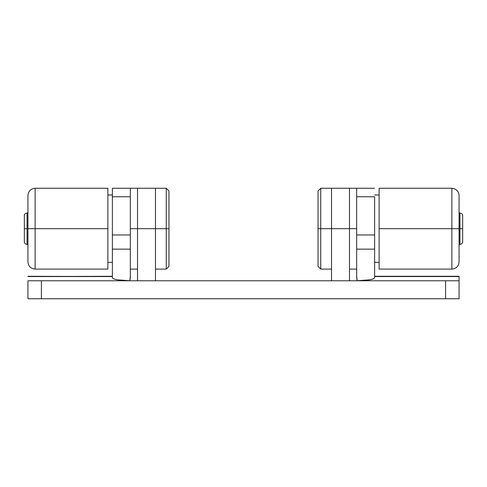 <?xml version="1.0" encoding="UTF-8"?>
<svg xmlns="http://www.w3.org/2000/svg" width="487" height="487" viewBox="0 0 487 487"><rect width="100%" height="100%" fill="white"/><g stroke="black" fill="none" stroke-linecap="round" stroke-linejoin="round"><path stroke-width="0.73" d="M107.877 269.098L107.877 228.683L35.125 228.683L35.125 269.098L35.125 228.683L27.942 228.683L27.942 261.915L27.942 195.451L27.942 228.683L35.125 228.683L35.125 188.262L35.125 228.683L107.877 228.683L107.877 188.262L107.877 269.098L35.125 269.098C30.772 268.66 28.38 266.267 27.942 261.915M112.369 188.299L112.369 196.778L130.333 196.778L130.333 188.299M369.371 279.842C372.939 279.094 374.692 278.345 374.631 277.596L374.631 276.281L459.058 276.281L459.058 298.738L27.942 298.738L445.587 298.738L445.587 280.774L459.058 280.774L459.058 276.555L374.631 276.555L374.631 277.596C374.631 278.473 372.878 279.221 369.371 279.842L356.667 280.774M27.942 280.774L445.587 280.774L41.413 280.774L41.413 298.738L41.413 280.774L27.942 280.774L27.942 298.738L27.942 280.774M112.369 277.596L112.369 276.555L27.942 276.555L112.369 276.555L112.369 277.596C112.369 278.473 114.122 279.221 117.629 279.842L130.333 280.774L117.629 279.842M27.942 276.281L112.369 276.555L112.369 249.143L130.333 249.143L130.333 234.965L112.369 234.965L112.369 276.281L27.942 276.555M445.587 298.738L459.058 298.738L459.058 280.774L445.587 280.774L445.587 298.738M129.804 280.774L130.333 276.281L130.333 249.143L112.369 249.143L112.369 196.778L112.369 234.965L130.333 234.965L130.333 196.778L112.369 196.778L112.369 188.481M129.761 280.774A17.964 17.964 0 0 0 130.333 276.281L130.333 188.481M356.667 188.299L356.667 196.778L374.631 196.778L374.631 234.965L374.631 196.778L356.667 196.778L356.667 234.965L374.631 234.965L374.631 276.281L374.631 234.965L356.667 234.965L356.667 249.143L374.631 249.143L356.667 249.143L356.667 276.281L357.196 280.774M356.667 188.481L356.667 276.281A17.964 17.964 0 0 0 357.239 280.774M125.22 298.738L130.333 298.738M356.667 298.738L361.78 298.738M459.058 276.555L374.631 276.281L459.058 276.555M130.333 200.102L130.333 188.262L137.517 188.262L137.517 228.683L137.517 213.215L137.517 228.683L130.333 228.683L137.517 228.683L137.517 280.774L137.517 228.683L155.481 228.683L155.481 280.774L155.481 188.262L155.481 228.683L155.481 188.262L137.517 188.262L137.517 228.683L155.481 228.683L155.481 188.262L166.256 188.262L166.256 269.098L166.256 228.683L155.481 228.683L166.256 228.683L166.256 188.262L168.952 190.959L168.952 228.683L166.256 228.683L168.952 228.683L168.952 190.959M331.519 280.774L331.519 228.683L349.483 228.683L349.483 280.774L349.483 188.262L349.483 228.683L356.667 228.683L349.483 228.683L349.483 188.262L349.483 228.683L331.519 228.683L331.519 280.774M318.048 190.959L318.048 228.683L318.048 190.959L320.744 188.262L320.744 228.683L320.744 188.262L331.519 188.262L331.519 228.683L318.048 228.683L318.048 266.401L318.048 228.683L320.744 228.683L320.744 269.098L320.744 228.683L331.519 228.683L331.519 188.262L331.519 228.683L331.519 188.262L356.667 188.262L356.667 200.102M27.942 244.401L27.047 244.401C25.135 243.938 24.234 243.043 24.35 241.704L24.35 228.683L27.047 228.683L27.047 244.401L27.047 228.683L24.35 228.683L24.35 215.656C24.234 214.323 25.135 213.422 27.047 212.965L27.047 228.683L27.047 212.965L27.942 212.965M168.952 266.401L168.952 228.683L168.952 266.401L166.256 269.098L155.481 269.098M112.369 188.262L130.333 188.262L130.333 228.683M24.35 228.683C24.35 211.955 24.35 211.955 24.35 228.683M379.123 228.683L379.123 269.098L379.123 228.683L451.875 228.683L379.123 228.683L379.123 188.262L379.123 228.683M379.123 269.098L451.875 269.098L451.875 228.683L451.875 269.098C456.228 268.66 458.62 266.267 459.058 261.915L459.058 228.683L451.875 228.683L459.058 228.683L459.058 261.915M459.058 195.451L459.058 228.683L459.058 195.451C458.62 191.093 456.228 188.7 451.875 188.262L451.875 228.683L451.875 188.262L379.123 188.262M459.058 244.401L459.953 244.401L459.953 228.683L459.953 244.401C461.865 243.938 462.766 243.043 462.65 241.704L462.65 228.683L459.953 228.683L462.65 228.683C462.65 245.411 462.65 245.411 462.65 228.683L462.65 215.656C462.766 214.323 461.865 213.422 459.953 212.965L459.953 228.683L459.953 212.965L459.058 212.965M356.667 228.683L356.667 188.262L374.631 188.262M107.877 188.262L35.125 188.262C30.772 188.7 28.38 191.093 27.942 195.451M112.369 262.359L107.877 262.359M137.517 269.098L130.333 269.098M112.369 195.001L107.877 195.001M374.631 262.359L379.123 262.359M318.048 266.401L320.744 269.098L331.519 269.098M349.483 269.098L356.667 269.098M374.631 195.001L379.123 195.001"/></g></svg>
